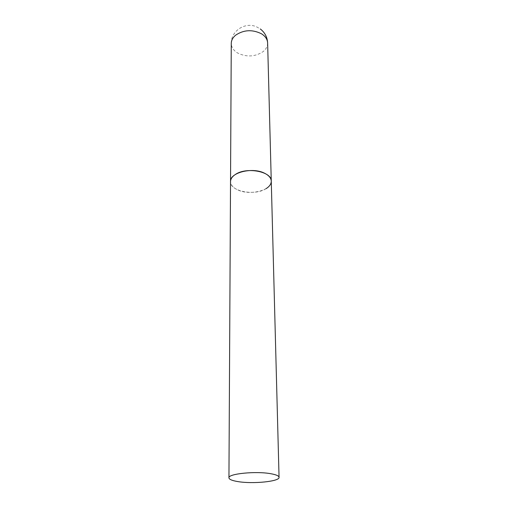 <?xml version="1.0" encoding="UTF-8"?>
<svg xmlns="http://www.w3.org/2000/svg" width="508" height="508" viewBox="0 0 508 508"><rect width="100%" height="100%" fill="white"/><g stroke="black" fill="none" stroke-linecap="round" stroke-linejoin="round"><path stroke-width="0.38" stroke-dasharray="2.54 1.91" d="M266.021 188.678C254.679 196.171 229.813 191.364 230.53 181.572C230.67 184.963 233.077 187.75 237.757 189.916C249.993 195.898 272.098 190.297 271.266 181.14M267.627 43.002C267.64 46.317 266.09 49.219 262.992 51.702C255.029 56.858 246.602 57.309 237.719 53.061C233.54 50.527 231.388 47.301 231.273 43.377C230.905 30.925 245.326 21.546 256.648 26.873L260.306 28.969"/><path stroke-width="0.76" d="M228.943 477.844C229.133 479.387 232.093 480.632 237.827 481.578C252.787 484.175 279.844 481.482 279.057 477.317C278.911 475.888 276.187 474.688 270.885 473.735C255.962 470.91 227.813 473.767 228.943 477.844L231.273 43.377C231.331 40.354 232.753 37.643 235.541 35.255C243.688 29.743 252.362 29.261 261.563 33.826C265.43 36.309 267.456 39.37 267.627 43.002L271.266 181.14C271.094 177.997 268.84 175.349 264.516 173.196C252.374 166.853 229.679 172.618 230.53 181.572C230.594 178.943 232.181 176.594 235.312 174.511C246.361 166.611 272.028 171.514 271.266 181.14C271.247 184.017 269.5 186.531 266.021 188.678M267.627 43.002C267.341 37.211 264.897 32.531 260.306 28.969M271.266 181.14L279.057 477.317"/></g></svg>
